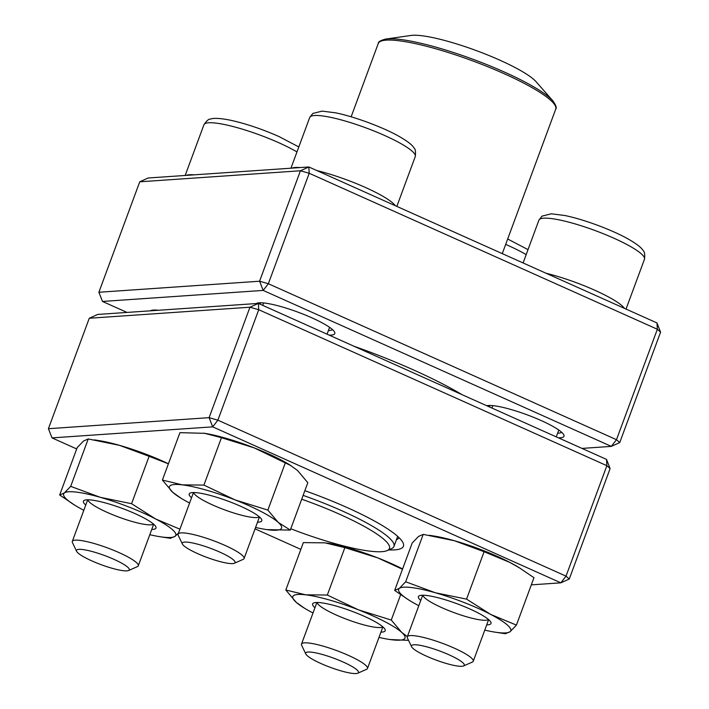 <?xml version="1.0" encoding="UTF-8"?>
<svg xmlns="http://www.w3.org/2000/svg" width="709" height="709" viewBox="0 0 709 709"><rect width="100%" height="100%" fill="white"/><g stroke="black" fill="none" stroke-linecap="round" stroke-linejoin="round"><path stroke-width="1.06" d="M98.888 292.259L259.574 281.225L300.43 170.772L139.744 181.805L98.888 292.259L102.486 301.449L127 312.43M139.744 181.805L148.154 178.003L308.84 166.97L656.986 322.941L657.349 329.251L309.204 173.271L268.348 283.724L616.493 439.704L657.349 329.251L660.584 332.131L619.728 442.584L611.318 446.386L263.172 290.415L102.486 301.449M353.897 346.205A144.202 25.037 20.3 0 1 413.693 370.018A144.202 25.037 20.3 0 1 461.958 394.621M582 448.407L611.318 446.386L616.493 439.704L619.728 442.584M486.737 405.725A42.203 7.329 20.3 0 1 541.02 420.49A42.203 7.329 20.3 0 1 563.806 434.83A42.203 7.329 20.3 0 1 558.32 437.79M256.241 303.549A42.203 7.329 20.3 0 1 256.685 303.319A42.203 7.329 20.3 0 1 311.818 317.8A42.203 7.329 20.3 0 1 334.613 332.149A42.203 7.329 20.3 0 1 329.118 335.109M150.459 310.817A42.203 7.329 20.3 0 1 150.893 310.586A42.203 7.329 20.3 0 1 158.435 310.267M489.237 405.459A38.685 6.718 -159.7 0 0 490.079 407.223M557.611 433.208A38.685 6.718 -159.7 0 0 561.617 432.233M154.252 310.037A38.685 6.718 -159.7 0 0 154.358 310.551M260.043 302.77A38.685 6.718 -159.7 0 0 260.877 304.533M328.418 330.518A38.685 6.718 -159.7 0 0 332.415 329.543M263.172 290.415L268.348 283.724L259.574 281.225L263.172 290.415M660.584 332.131L656.986 322.941M300.43 170.772L309.204 173.271L308.84 166.97L300.43 170.772M411.601 646.723L407.436 638.029A35.175 6.106 20.3 0 1 407.294 636.833A35.175 6.106 20.3 0 1 454.132 648.079A35.175 6.106 20.3 0 1 473.266 661.231A35.175 6.106 20.3 0 1 472.371 662.055L463.553 665.946A28.138 4.883 -159.7 0 0 448.957 654.77A28.138 4.883 -159.7 0 0 422.387 645.784A28.138 4.883 -159.7 0 0 411.601 646.723A28.138 4.883 -159.7 0 0 436.177 660.114A28.138 4.883 -159.7 0 0 463.553 665.946M305.809 653.99L301.644 645.296A35.175 6.106 20.3 0 1 301.502 644.091A35.175 6.106 20.3 0 1 304.48 642.85A35.175 6.106 20.3 0 1 342.615 652.9A35.175 6.106 20.3 0 1 367.475 668.498A35.175 6.106 20.3 0 1 366.588 669.314L357.77 673.213A28.138 4.883 -159.7 0 0 333.779 658.209A28.138 4.883 -159.7 0 0 305.809 653.99A28.138 4.883 -159.7 0 0 327.886 666.425A28.138 4.883 -159.7 0 0 356.095 673.55A28.138 4.883 -159.7 0 0 357.77 673.213M76.616 551.31L72.451 542.607A35.175 6.106 20.3 0 1 72.309 541.41A35.175 6.106 20.3 0 1 119.147 552.657A35.175 6.106 20.3 0 1 138.282 565.809A35.175 6.106 20.3 0 1 137.386 566.633L128.568 570.523A28.138 4.883 -159.7 0 0 104.586 555.528A28.138 4.883 -159.7 0 0 76.616 551.31A28.138 4.883 -159.7 0 0 91.807 560.872A28.138 4.883 -159.7 0 0 128.568 570.523M182.399 544.042L178.234 535.348A35.175 6.106 20.3 0 1 178.092 534.143A35.175 6.106 20.3 0 1 181.07 532.902A35.175 6.106 20.3 0 1 219.205 542.943A35.175 6.106 20.3 0 1 244.064 558.55A35.175 6.106 20.3 0 1 243.178 559.366L234.351 563.256A28.138 4.883 -159.7 0 0 217.415 551.061A28.138 4.883 -159.7 0 0 184.668 542.084A28.138 4.883 -159.7 0 0 182.399 544.042A28.138 4.883 -159.7 0 0 206.984 557.425A28.138 4.883 -159.7 0 0 234.351 563.256M524.314 72.743A69.987 12.15 -159.7 0 0 462.968 45.934A69.987 12.15 -159.7 0 0 411.043 35.45L385.785 39.057A93.553 16.245 20.3 0 1 455.196 53.069A93.553 16.245 20.3 0 1 537.183 88.9A93.553 16.245 20.3 0 1 552.896 100.873L536.057 81.695A69.987 12.15 -159.7 0 0 524.314 72.743M303.124 495.378A94.616 16.431 20.3 0 1 393.965 546.435A94.616 16.431 20.3 0 1 391.572 548.633L387.158 550.583A91.098 15.82 20.3 0 1 290.779 528.754M301.715 499.207A91.098 15.82 20.3 0 1 387.158 550.583M89.272 318.252L97.682 314.442L258.368 303.408L258.732 309.718L249.958 307.219L89.272 318.252L48.416 428.706L209.102 417.663L249.958 307.219L258.368 303.408L606.514 459.388L606.877 465.689L258.732 309.718L217.876 420.162L566.021 576.142L606.877 465.689L610.112 468.569L569.256 579.023L566.021 576.142L560.846 582.833L212.7 426.853L52.014 437.887L76.705 448.948M304.861 490.699A103.408 17.955 20.3 0 1 402.996 542.704A103.408 17.955 20.3 0 1 388.656 549.918M255.054 528.852L300.846 549.369M531.316 584.863L560.846 582.833L569.256 579.023M396.464 539.673A96.371 16.732 -159.7 0 0 399.052 537.67M606.514 459.388L610.112 468.569M217.876 420.162L209.102 417.663L212.7 426.853L217.876 420.162M52.014 437.887L48.416 428.706M85.754 505.047A38.685 6.718 20.3 0 1 84.406 500.306A38.685 6.718 20.3 0 1 122.045 508.326A38.685 6.718 20.3 0 1 155.838 526.725A38.685 6.718 20.3 0 1 151.726 529.455M149.785 534.701A59.795 10.387 -159.7 0 0 159.569 536.651A59.795 10.387 -159.7 0 0 175.088 536.288A59.795 10.387 -159.7 0 0 155.661 518.979A59.795 10.387 -159.7 0 0 100.288 497.319A59.795 10.387 -159.7 0 0 64.333 492.968A59.795 10.387 -159.7 0 0 75.119 505.42A59.795 10.387 -159.7 0 0 83.759 510.276A59.795 10.387 -159.7 0 0 83.813 510.303M168.405 463.828L149.112 456.304L131.573 503.7L100.288 497.319L70.687 486.356L64.333 492.968L59.671 494.997L75.119 505.42M149.112 456.304L119.511 445.341L88.226 438.96L70.687 486.356M179.926 529.18L155.661 518.979L131.573 503.7M159.569 536.651L170.426 538.317L175.088 536.288L178.482 533.079M88.226 438.96L83.565 440.989L77.21 447.592L59.671 494.997M168.423 463.775A59.795 10.387 -159.7 0 0 119.511 445.341A59.795 10.387 -159.7 0 0 99.083 440.626L94.421 439.881M87.881 499.801A35.175 6.106 -159.7 0 0 99.765 508.814A35.175 6.106 -159.7 0 0 132.468 521.594A35.175 6.106 -159.7 0 0 153.534 524.084M191.536 497.78A38.685 6.718 20.3 0 1 190.189 493.039A38.685 6.718 20.3 0 1 197.554 492.808A38.685 6.718 20.3 0 1 235.911 504.232A38.685 6.718 20.3 0 1 261.63 519.467A38.685 6.718 20.3 0 1 257.518 522.187M255.577 527.443A59.795 10.387 -159.7 0 0 265.352 529.393A59.795 10.387 -159.7 0 0 268.684 529.862A59.795 10.387 -159.7 0 0 278.229 522.382A59.795 10.387 -159.7 0 0 235.042 499.88A59.795 10.387 -159.7 0 0 182.31 484.867A59.795 10.387 -159.7 0 0 172.766 492.338A59.795 10.387 -159.7 0 0 180.901 498.152A59.795 10.387 -159.7 0 0 189.595 503.036M291.16 465.733L254.265 447.902A59.795 10.387 -159.7 0 1 289.316 464.599L297.452 470.404L307.821 482.687L290.291 530.084L278.229 522.382L267.86 510.099L235.042 499.88L203.917 485.089L182.31 484.867L162.396 480.064L172.766 492.338L180.901 498.152M285.39 462.702L267.86 510.099M266.947 529.632L290.291 530.084M203.536 433.155A59.795 10.387 -159.7 0 1 204.874 433.359A59.795 10.387 -159.7 0 1 254.265 447.902L221.447 437.692L204.697 433.332L179.935 432.658L162.396 480.064M221.447 437.692L203.917 485.089M193.663 492.533A35.175 6.106 -159.7 0 0 224.585 509.842A35.175 6.106 -159.7 0 0 259.317 516.817M420.738 600.47A38.685 6.718 20.3 0 1 419.391 595.728A38.685 6.718 20.3 0 1 477.963 612.868A38.685 6.718 20.3 0 1 490.823 622.148A38.685 6.718 20.3 0 1 486.711 624.877M484.77 630.124A59.795 10.387 -159.7 0 0 494.554 632.074A59.795 10.387 -159.7 0 0 510.072 631.71A59.795 10.387 -159.7 0 0 490.646 614.402A59.795 10.387 -159.7 0 0 435.273 592.742A59.795 10.387 -159.7 0 0 399.318 588.39A59.795 10.387 -159.7 0 0 410.103 600.833A59.795 10.387 -159.7 0 0 418.744 605.69A59.795 10.387 -159.7 0 0 418.797 605.716M494.554 632.074L505.411 633.74L510.072 631.71L516.427 625.099L490.646 614.402L466.557 599.123L435.273 592.742L405.672 581.779L399.318 588.39L394.656 590.411L409.058 600.186M516.427 625.099L533.966 577.702L519.502 567.891L509.877 562.423L484.096 551.726L454.496 540.763L423.211 534.382L418.549 536.412L412.195 543.014L394.656 590.411M423.211 534.382L405.672 581.779M484.096 551.726L466.557 599.123M519.475 567.874A59.795 10.387 -159.7 0 0 518.518 567.28A59.795 10.387 -159.7 0 0 509.877 562.423A59.795 10.387 -159.7 0 0 454.496 540.763A59.795 10.387 -159.7 0 0 434.068 536.039L429.406 535.295M422.865 595.223A35.175 6.106 -159.7 0 0 453.778 612.532A35.175 6.106 -159.7 0 0 488.519 619.506M314.956 607.737A38.685 6.718 20.3 0 1 313.608 602.987A38.685 6.718 20.3 0 1 351.247 611.007A38.685 6.718 20.3 0 1 385.04 629.415A38.685 6.718 20.3 0 1 380.928 632.136M378.987 637.391A59.795 10.387 -159.7 0 0 388.762 639.341A59.795 10.387 -159.7 0 0 392.104 639.81A59.795 10.387 -159.7 0 0 401.64 632.331A59.795 10.387 -159.7 0 0 358.453 609.837A59.795 10.387 -159.7 0 0 305.721 594.816A59.795 10.387 -159.7 0 0 296.185 602.296A59.795 10.387 -159.7 0 0 304.321 608.1A59.795 10.387 -159.7 0 0 313.015 612.984M402.482 569.256L377.684 557.859L344.858 547.64L324.952 542.837L303.346 542.615L285.816 590.012L296.185 602.296L304.321 608.1M344.858 547.64L327.328 595.037L305.721 594.816L285.816 590.012M400.647 594.7L391.271 620.047L358.453 609.837L327.328 595.037M407.356 636.647L401.64 632.331L391.271 620.047M390.101 639.545L408.544 640.351M402.606 568.928A59.795 10.387 -159.7 0 0 377.684 557.859A59.795 10.387 -159.7 0 0 328.285 543.307A59.795 10.387 -159.7 0 0 326.689 543.067M317.083 602.482A35.175 6.106 -159.7 0 0 339.407 616.387A35.175 6.106 -159.7 0 0 375.522 627.297A35.175 6.106 -159.7 0 0 382.736 626.774M546.036 273.24A56.277 9.775 20.3 0 1 594.629 290.167A56.277 9.775 20.3 0 1 624.469 308.38M626.029 309.08L644.472 259.228A56.277 9.775 -159.7 0 0 595.081 230.54A56.277 9.775 -159.7 0 0 538.911 220.18L523.091 262.959M526.175 254.62A56.277 9.775 -159.7 0 0 505.694 244.401M186.228 175.389A56.277 9.775 20.3 0 1 194.293 174.831M296.974 151.93A56.277 9.775 -159.7 0 0 278.867 142.766A56.277 9.775 -159.7 0 0 203.926 124.766C206.523 120.858 208.694 118.961 210.422 119.077C212.532 118.376 216.777 117.534 230.292 120.184C245.668 123.561 261.896 129.011 278.974 136.536L298.817 146.949M292.011 168.122A56.277 9.775 20.3 0 1 295.245 167.484A56.277 9.775 20.3 0 1 300.075 167.563M316.843 170.55A56.277 9.775 20.3 0 1 395.267 205.69M396.836 206.39L415.27 156.547A56.277 9.775 -159.7 0 0 365.879 127.859A56.277 9.775 -159.7 0 0 309.709 117.499L290.956 168.193M502.273 253.627L555.732 109.133A94.616 16.431 -159.7 0 0 537.342 90.752A94.616 16.431 -159.7 0 0 440.98 50.295A94.616 16.431 -159.7 0 0 378.26 43.488L351.141 116.799M473.266 661.231L488.652 619.622M556.255 436.868L558.789 430.035M407.294 636.833L422.679 595.223M491.922 408.047L492.817 405.628M644.472 259.228C645.039 254.575 644.623 251.73 643.231 250.685C642.088 248.788 639.421 245.385 627.43 238.596C612.106 230.008 584.313 219.48 564.825 215.509L551.318 213.799L541.995 216.139L538.911 220.18M367.475 668.498L382.869 626.889M301.502 644.091L316.896 602.482M528.019 249.639L507.688 239.004M185.173 175.46L203.926 124.766M138.282 565.809L153.676 524.208M72.309 541.41L87.694 499.801M244.064 558.55L259.459 516.941M327.062 334.187L329.588 327.345M178.092 534.143L193.486 492.533M262.72 305.357L263.615 302.938M415.27 156.547C415.837 151.886 415.43 149.041 414.038 148.004C412.895 146.098 410.219 142.695 398.228 135.906C382.913 127.328 355.112 116.799 335.623 112.828L322.116 111.118L312.802 113.458L309.709 117.499M385.785 39.057C380.582 40.378 378.074 41.858 378.26 43.488M555.732 109.133C556.937 108.052 555.989 105.295 552.896 100.873M393.965 546.435L397.678 536.385M518.518 567.28L519.511 567.891M410.103 600.833L409.111 600.231"/></g></svg>
